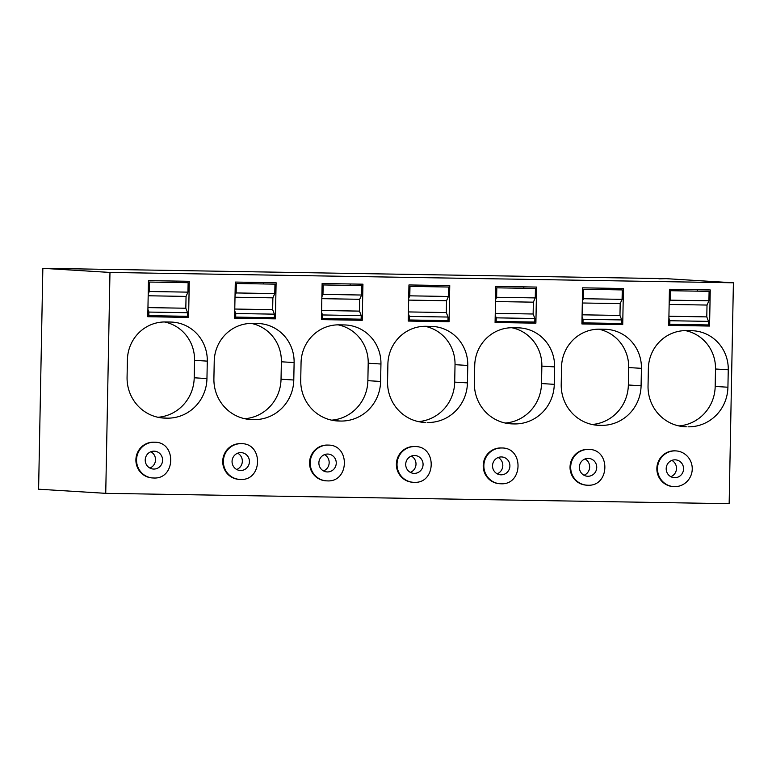 <?xml version="1.0" encoding="UTF-8"?>
<svg xmlns="http://www.w3.org/2000/svg" width="772" height="772" viewBox="0 0 772 772"><rect width="100%" height="100%" fill="white"/><g stroke="black" fill="none" stroke-linecap="round" stroke-linejoin="round"><path stroke-width="1.16" d="M105.735 493.337L109.971 272.439L42.846 268.309L38.6 489.207L105.735 493.337L729.154 503.691L733.4 282.793L666.265 278.663L658.921 278.837M42.846 268.309L658.921 278.538M109.971 272.439L733.4 282.793M154.255 442.221L154.371 442.211A17.891 17.37 93.5 0 0 153.609 442.182A17.891 17.37 93.5 0 0 135.911 459.398A17.891 17.37 93.5 0 0 152.161 477.926L152.808 477.964A17.891 17.37 93.5 0 0 153.57 477.993C175.948 479.47 176.672 441.497 154.255 442.221A17.891 17.37 93.5 0 0 136.557 459.437A17.891 17.37 93.5 0 0 152.808 477.964M127.409 359.8L127.071 377.247A40.25 39.073 93.5 0 0 163.664 418.067A40.25 39.073 93.5 0 0 165.372 418.135L167.109 418.163A40.25 39.073 93.5 0 0 206.954 378.57L207.292 361.132A38.465 37.336 93.5 0 0 172.32 322.117A38.465 37.336 93.5 0 0 170.689 322.049L165.478 321.963A38.465 37.336 93.5 0 0 127.409 359.8M189.275 281.298L148.465 280.622L147.78 316.723L188.59 317.408L189.275 281.298M449.072 321.731L449.758 285.63L408.957 284.945L408.263 321.055L449.072 321.731L436.325 320.949L436.334 320.428M427.591 422.496A40.25 39.073 93.5 0 0 467.436 382.893L467.774 365.455A38.465 37.336 93.5 0 0 432.803 326.44A38.465 37.336 93.5 0 0 431.172 326.382L425.961 326.295A38.465 37.336 93.5 0 0 387.891 364.133L387.554 381.571A40.25 39.073 93.5 0 0 424.156 422.4A40.25 39.073 93.5 0 0 425.854 422.467L421.194 422.101M535.893 323.169L536.588 287.068L495.778 286.393L495.084 322.493L535.893 323.169L523.155 322.387L523.165 321.866M512.685 423.905L514.422 423.934A40.25 39.073 93.5 0 0 554.267 384.34L554.595 366.903A38.465 37.336 93.5 0 0 519.633 327.888A38.465 37.336 93.5 0 0 518.002 327.82L512.791 327.733A38.465 37.336 93.5 0 0 474.722 365.571L474.384 383.008A40.25 39.073 93.5 0 0 510.977 423.838A40.25 39.073 93.5 0 0 512.685 423.905L509.279 423.693M501.568 447.992L501.675 447.982A17.891 17.37 93.5 0 0 500.922 447.953A17.891 17.37 93.5 0 0 483.224 465.159A17.891 17.37 93.5 0 0 499.474 483.697L500.121 483.735A17.891 17.37 93.5 0 0 500.874 483.764C523.252 485.231 523.985 447.268 501.568 447.992A17.891 17.37 93.5 0 0 483.87 465.198A17.891 17.37 93.5 0 0 500.121 483.735M234.601 318.17L275.411 318.846L276.106 282.745L235.296 282.07L234.601 318.17M293.785 380.007L294.113 362.57A38.465 37.336 93.5 0 0 259.151 323.555A38.465 37.336 93.5 0 0 257.52 323.497L252.309 323.41A38.465 37.336 93.5 0 0 214.23 361.248L213.902 378.685A40.25 39.073 93.5 0 0 250.495 419.514A40.25 39.073 93.5 0 0 252.203 419.582L253.94 419.611A40.25 39.073 93.5 0 0 293.785 380.007L281.037 379.226L281.375 361.788A38.465 37.336 93.5 0 0 251.267 323.41M241.076 443.668L241.192 443.659A17.891 17.37 93.5 0 0 240.439 443.63A17.891 17.37 93.5 0 0 222.741 460.836A17.891 17.37 93.5 0 0 238.992 479.373L239.638 479.412A17.891 17.37 93.5 0 0 240.391 479.441C262.769 480.908 263.503 442.945 241.076 443.668A17.891 17.37 93.5 0 0 223.388 460.874A17.891 17.37 93.5 0 0 239.638 479.412M321.432 319.608L362.242 320.293L362.937 284.183L322.127 283.507L321.432 319.608M300.723 380.123A40.25 39.073 93.5 0 0 337.325 420.952A40.25 39.073 93.5 0 0 339.024 421.02L340.761 421.049A40.25 39.073 93.5 0 0 380.606 381.455L380.943 364.017A38.465 37.336 93.5 0 0 345.972 325.002A38.465 37.336 93.5 0 0 344.351 324.935L339.14 324.848A38.465 37.336 93.5 0 0 301.061 362.686L300.723 380.123M327.907 445.106L328.023 445.097A17.891 17.37 93.5 0 0 327.27 445.068A17.891 17.37 93.5 0 0 309.572 462.274A17.891 17.37 93.5 0 0 325.823 480.811L326.469 480.85A17.891 17.37 93.5 0 0 327.222 480.879C349.6 482.355 350.334 444.382 327.907 445.106A17.891 17.37 93.5 0 0 310.209 462.322A17.891 17.37 93.5 0 0 326.469 480.85M581.914 323.941L622.724 324.616L623.419 288.516L582.609 287.831L581.914 323.941M641.426 368.34A38.465 37.336 93.5 0 0 606.454 329.326A38.465 37.336 93.5 0 0 604.833 329.268L599.622 329.181A38.465 37.336 93.5 0 0 561.543 367.018L561.215 384.456A40.25 39.073 93.5 0 0 597.808 425.285A40.25 39.073 93.5 0 0 599.506 425.343L601.243 425.372A40.25 39.073 93.5 0 0 641.088 385.778L641.426 368.34L628.688 367.559A38.465 37.336 93.5 0 0 598.58 329.171M588.389 449.439L588.505 449.429A17.891 17.37 93.5 0 0 587.753 449.4A17.891 17.37 93.5 0 0 570.054 466.606A17.891 17.37 93.5 0 0 586.305 485.144L586.952 485.183A17.891 17.37 93.5 0 0 587.704 485.212C610.083 486.678 610.816 448.715 588.389 449.439A17.891 17.37 93.5 0 0 570.691 466.645A17.891 17.37 93.5 0 0 586.952 485.183M414.738 446.554L414.853 446.544A17.891 17.37 93.5 0 0 414.091 446.515A17.891 17.37 93.5 0 0 396.393 463.721A17.891 17.37 93.5 0 0 412.653 482.259L413.29 482.297A17.891 17.37 93.5 0 0 414.053 482.326C436.431 483.793 437.155 445.83 414.738 446.554A17.891 17.37 93.5 0 0 397.04 463.76A17.891 17.37 93.5 0 0 413.29 482.297M675.973 450.906L675.336 450.867A17.891 17.37 93.5 0 0 674.574 450.838A17.891 17.37 93.5 0 0 656.875 468.044A17.891 17.37 93.5 0 0 673.136 486.582L673.773 486.621A17.891 17.37 93.5 0 0 674.535 486.649A17.891 17.37 93.5 0 0 692.233 469.444A17.891 17.37 93.5 0 0 675.973 450.906A17.891 17.37 93.5 0 0 675.22 450.877A17.891 17.37 93.5 0 0 657.522 468.083A17.891 17.37 93.5 0 0 673.773 486.621M709.555 326.054L710.25 289.954L669.44 289.278L668.745 325.379L709.555 326.054L696.807 325.273L696.817 324.751M688.074 426.82A40.25 39.073 93.5 0 0 727.919 387.226L728.257 369.778A38.465 37.336 93.5 0 0 693.285 330.773A38.465 37.336 93.5 0 0 691.654 330.705L686.453 330.619A38.465 37.336 93.5 0 0 648.374 368.456L648.036 385.894A40.25 39.073 93.5 0 0 684.639 426.723A40.25 39.073 93.5 0 0 686.337 426.791L681.676 426.424M157.922 417.276A40.25 39.073 93.5 0 0 194.206 377.788L194.544 360.341A38.465 37.336 93.5 0 0 164.446 321.963M188.59 317.408L175.842 316.617L175.852 316.105M176.499 282.504L176.527 281.085M147.79 316.153L175.842 316.617M436.981 286.837L437.01 285.418M408.272 320.476L436.325 320.949M418.405 421.599A40.25 39.073 93.5 0 0 454.698 382.111L455.026 364.673A38.465 37.336 93.5 0 0 424.928 326.295M523.812 288.274L523.841 286.856M495.103 321.924L523.155 322.387M505.235 423.037A40.25 39.073 93.5 0 0 541.519 383.549L541.857 366.111A38.465 37.336 93.5 0 0 511.759 327.733M275.411 318.846L262.673 318.064L262.683 317.543M234.611 317.591L262.673 318.064M263.329 283.951L263.348 282.533M244.753 418.713A40.25 39.073 93.5 0 0 281.037 379.226M362.242 320.293L349.494 319.502L349.504 318.981M321.442 319.039L349.494 319.502M350.15 285.389L350.179 283.971M331.584 420.161A40.25 39.073 93.5 0 0 367.868 380.673L368.205 363.226A38.465 37.336 93.5 0 0 338.097 324.848M622.724 324.616L609.986 323.835L609.996 323.314M581.924 323.362L609.986 323.835M610.633 289.722L610.662 288.303M592.066 424.484A40.25 39.073 93.5 0 0 628.35 384.996L628.688 367.559M697.463 291.16L697.492 289.741M668.755 324.809L696.807 325.273M678.887 425.922A40.25 39.073 93.5 0 0 715.181 386.434L715.509 368.997A38.465 37.336 93.5 0 0 685.411 330.619M153.734 469.058A8.946 8.685 93.5 0 0 162.583 460.45A8.946 8.685 93.5 0 0 154.082 451.166A8.946 8.685 93.5 0 0 145.232 459.774A8.946 8.685 93.5 0 0 153.734 469.058M501.047 474.819A8.946 8.685 93.5 0 0 509.896 466.22A8.946 8.685 93.5 0 0 501.395 456.937A8.946 8.685 93.5 0 0 492.546 465.545A8.946 8.685 93.5 0 0 501.047 474.819M240.565 470.495A8.946 8.685 93.5 0 0 249.414 461.897A8.946 8.685 93.5 0 0 240.912 452.614A8.946 8.685 93.5 0 0 232.063 461.212A8.946 8.685 93.5 0 0 240.565 470.495M327.396 471.943A8.946 8.685 93.5 0 0 336.245 463.335A8.946 8.685 93.5 0 0 327.733 454.052A8.946 8.685 93.5 0 0 318.884 462.66A8.946 8.685 93.5 0 0 327.396 471.943M587.878 476.266A8.946 8.685 93.5 0 0 596.727 467.658A8.946 8.685 93.5 0 0 588.225 458.375A8.946 8.685 93.5 0 0 579.376 466.983A8.946 8.685 93.5 0 0 587.878 476.266M414.226 473.381A8.946 8.685 93.5 0 0 423.066 464.773A8.946 8.685 93.5 0 0 414.564 455.499A8.946 8.685 93.5 0 0 405.715 464.097A8.946 8.685 93.5 0 0 414.226 473.381M674.709 477.704A8.946 8.685 93.5 0 0 683.558 469.106A8.946 8.685 93.5 0 0 675.046 459.822A8.946 8.685 93.5 0 0 666.197 468.421A8.946 8.685 93.5 0 0 674.709 477.704M149.864 468.044A8.946 8.685 93.5 0 0 150.878 451.745M497.178 473.815A8.946 8.685 93.5 0 0 498.181 457.516M236.695 469.482A8.946 8.685 93.5 0 0 237.699 453.183M323.526 470.93A8.946 8.685 93.5 0 0 324.529 454.631M584.008 475.253A8.946 8.685 93.5 0 0 585.012 458.954M410.357 472.368A8.946 8.685 93.5 0 0 411.36 456.069M670.839 476.7A8.946 8.685 93.5 0 0 671.843 460.392M187.557 312.718L148.919 312.071L148.851 315.651L187.49 316.298L187.557 312.718L185.82 308.231L186.052 296.409L187.953 292.144L188.136 282.697L149.498 282.06L148.417 283.382M187.953 292.144L149.314 291.498L149.498 282.06M186.052 296.409L148.176 295.772M148.214 293.968L149.314 291.498M185.82 308.231L147.954 307.603M148.919 312.071L147.915 309.475M148.851 315.651L147.799 315.584M274.388 314.156L235.75 313.519L235.672 317.089L274.311 317.736L274.388 314.156L272.651 309.668L272.873 297.847L274.784 293.582L274.957 284.144L236.319 283.498L235.248 284.829M274.784 293.582L236.145 292.945L236.319 283.498M272.873 297.847L235.006 297.22M235.045 295.406L236.145 292.945M272.651 309.668L234.775 309.041M235.75 313.519L234.746 310.923M235.672 317.089L234.63 317.031M361.209 315.603L322.571 314.957L322.503 318.537L361.142 319.174L361.209 315.603L359.482 311.116L359.704 299.295L361.605 295.029L361.788 285.582L323.15 284.945L322.069 286.267M361.605 295.029L322.966 294.383L323.15 284.945M359.704 299.295L321.837 298.658M321.866 296.853L322.966 294.383M359.482 311.116L321.606 310.489M322.571 314.957L321.567 312.361M322.503 318.537L321.451 318.469M448.04 317.041L409.401 316.404L409.334 319.975L447.972 320.621L448.04 317.041L446.303 312.554L446.534 300.733L448.435 296.467L448.619 287.03L409.98 286.383L408.899 287.715M448.435 296.467L409.797 295.83L409.98 286.383M446.534 300.733L408.658 300.105M408.697 298.291L409.797 295.83M446.303 312.554L408.436 311.927M409.401 316.404L408.398 313.808M409.334 319.975L408.282 319.917M534.871 318.489L496.232 317.842L496.164 321.422L534.803 322.059L534.871 318.489L533.134 314.001L533.365 302.17L535.266 297.915L535.44 288.467L496.801 287.831L495.73 289.153M535.266 297.915L496.628 297.268L496.801 287.831M533.365 302.17L495.489 301.543M495.527 299.739L496.628 297.268M533.134 314.001L495.267 313.364M496.232 317.842L495.228 315.246M496.164 321.422L495.113 321.355M621.692 319.926L583.053 319.29L582.985 322.86L621.624 323.507L621.692 319.926L619.964 315.439L620.186 303.618L622.087 299.353L622.271 289.915L583.632 289.268L582.551 290.59M622.087 299.353L583.449 298.716L583.632 289.268M620.186 303.618L582.32 302.991M582.349 301.177L583.449 298.716M619.964 315.439L582.088 314.812M583.053 319.29L582.059 316.694M582.985 322.86L581.934 322.802M708.522 321.374L669.884 320.727L669.816 324.308L708.455 324.944L708.522 321.374L706.785 316.887L707.017 305.056L708.918 300.8L709.101 291.353L670.463 290.716L669.382 292.038M708.918 300.8L670.279 300.154L670.463 290.716M707.017 305.056L669.15 304.429M669.179 302.624L670.279 300.154M706.785 316.887L668.919 316.25M669.884 320.727L668.88 318.132M669.816 324.308L668.764 324.24M194.544 360.341L207.292 361.132M206.954 378.57L194.206 377.788M160.711 417.768L167.109 418.163M165.372 418.135L161.966 417.922M454.698 382.111L467.436 382.893M425.854 422.467L422.448 422.255M455.026 364.673L467.774 365.455M508.024 423.538L514.422 423.934M541.857 366.111L554.595 366.903M554.267 384.34L541.519 383.549M294.113 362.57L281.375 361.788M247.542 419.215L253.94 419.611M252.203 419.582L248.796 419.37M335.627 420.808L339.024 421.02M368.205 363.226L380.943 364.017M380.606 381.455L367.868 380.673M334.373 420.653L340.761 421.049M641.088 385.778L628.35 384.996M594.855 424.986L601.243 425.372M599.506 425.343L596.109 425.14M715.181 386.434L727.919 387.226M686.337 426.791L682.94 426.578M715.509 368.997L728.257 369.778"/></g></svg>
